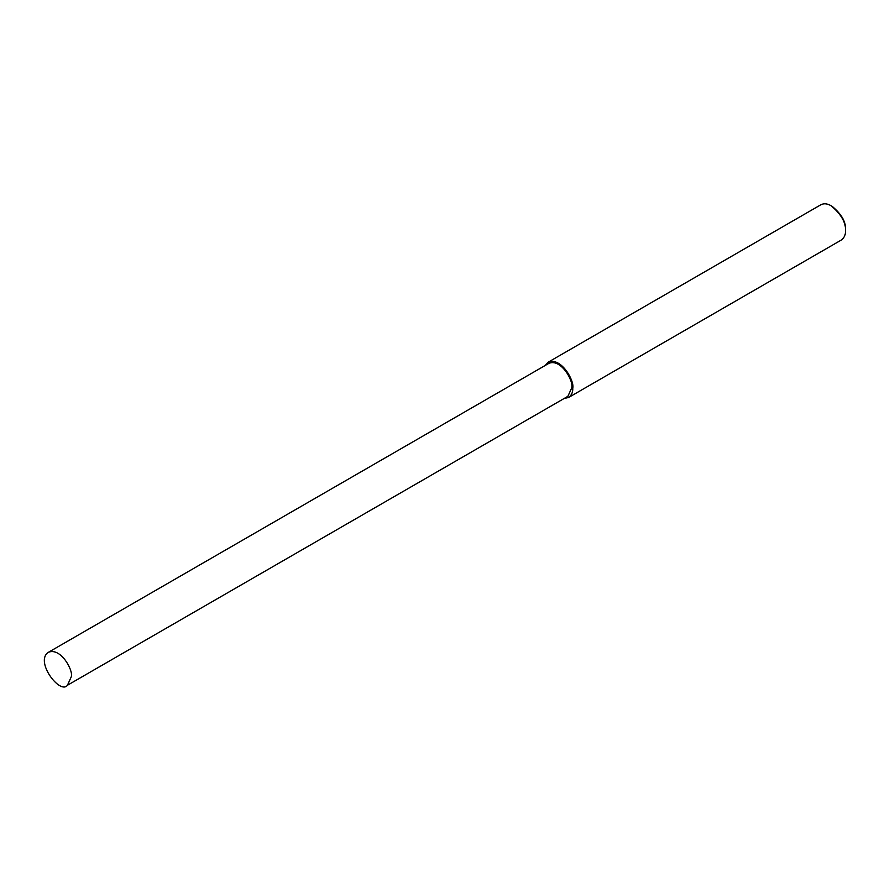 <?xml version="1.0" encoding="UTF-8"?>
<svg xmlns="http://www.w3.org/2000/svg" width="890" height="890" viewBox="0 0 890 890"><rect width="100%" height="100%" fill="white"/><g stroke="black" fill="none" stroke-linecap="round" stroke-linejoin="round"><path stroke-width="1.33" d="M564.227 398.442L568.565 397.507L841.273 240.055C844.254 237.853 845.667 234.738 845.5 230.721L845.5 229.331C845.923 221.821 841.517 214.19 832.284 206.447L831.082 205.746C827.333 203.554 823.94 203.22 820.892 204.744L548.173 362.197L545.192 365.478M845.5 230.721C845.956 222.522 841.15 214.201 831.082 205.746M568.565 397.507C571.547 395.305 572.949 392.19 572.782 388.174C574.695 381.02 561.201 356.701 548.173 362.197M67.44 685.256L567.887 396.328L571.825 387.617C573.605 380.942 561.011 358.247 548.852 363.365L48.405 652.303C34.454 661.181 60.175 695.101 67.44 685.256L71.378 676.545C73.158 669.87 60.565 647.175 48.405 652.303"/></g></svg>
